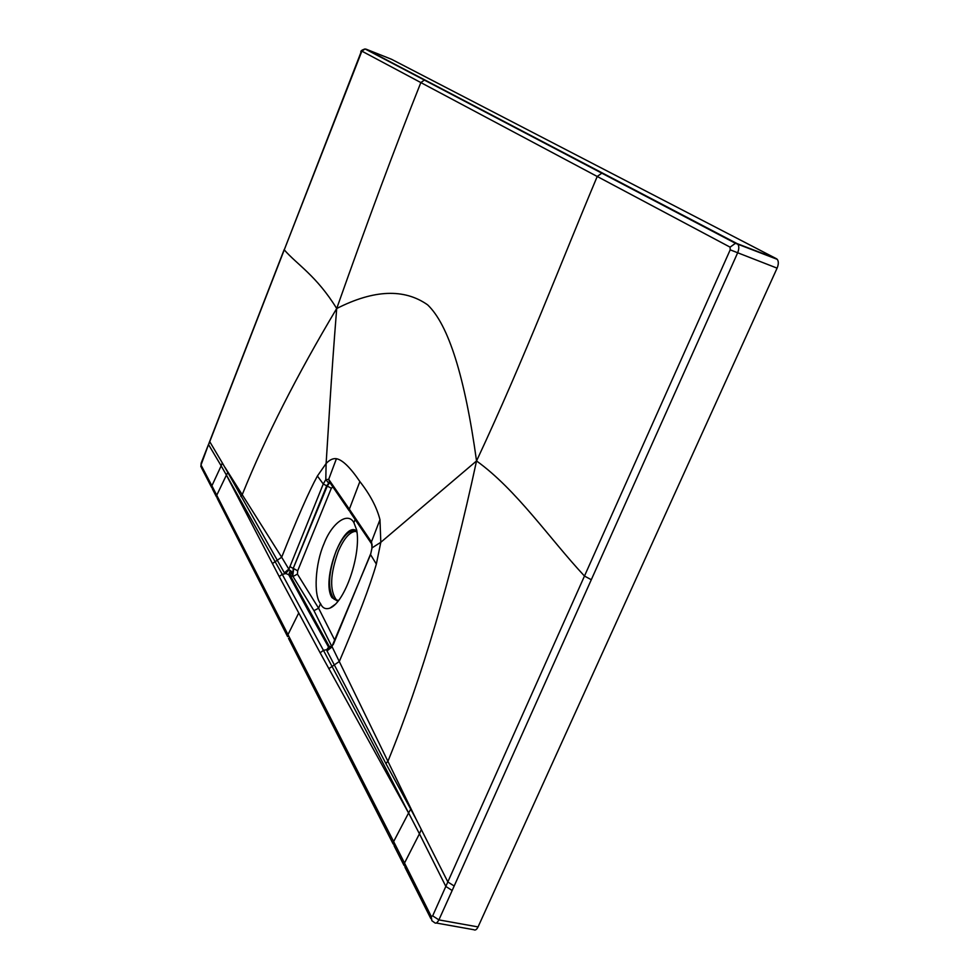 <?xml version="1.0" encoding="UTF-8"?>
<svg xmlns="http://www.w3.org/2000/svg" width="979" height="979" viewBox="0 0 979 979"><rect width="100%" height="100%" fill="white"/><g stroke="black" fill="none" stroke-linecap="round" stroke-linejoin="round"><path stroke-width="1.47" d="M333.325 487.456L332.946 486.942L331.343 488.203L297.677 570.843L293.7 568.579L292.697 576.423L291.522 571.503L289.184 569.754L281.671 557.235C297.237 518.099 309.144 491.017 317.404 476.014L326.117 463.495C328.711 424.959 330.682 383.829 336.703 308.52C373.917 289.613 404.217 288.389 427.627 304.848C448.59 324.832 464.89 376.878 476.54 460.95L380.807 542.293L379.974 519.69C376.878 507.477 370.184 494.762 359.868 481.558L349.356 509.215L328.699 479.343L336.421 458.71C342.479 459.849 350.298 467.472 359.868 481.558M329.837 482.5L327.292 486L293.198 568.444L292.697 576.423L288.756 574.795L307.602 609.476L308.948 609.489L307.602 609.476L328.601 647.229L288.756 574.795L284.363 572.801L288.976 568.995L323.266 483.993L325.799 479.637L326.117 463.495C329.629 459.8 333.068 458.209 336.421 458.71M331.881 646.593L370.564 554.616L372.032 547.873L371.42 541.962L379.974 519.69M372.093 544.862L371.42 541.962L349.356 509.215L350.286 512.409M372.032 547.873L380.807 542.293L376.34 564.088L370.564 554.616L372.032 547.873M297.677 570.843L297.432 574.122L293.002 576.496L313.965 610.651L318.603 608.216L320.512 603.578C322.434 608.081 325.566 609.599 329.923 608.118C345 602.318 361.312 554.457 356.686 529.994L353.896 522.639L355.181 519.531M353.896 522.639C347.826 511.307 331.685 523.227 323.951 543.883C315.324 563.255 313.329 595.293 320.512 603.578M356.882 531.083C343.543 519.311 320.635 580.902 331.991 597.655L337.902 601.326M357.041 532.16L356.931 532.074C350.347 528.391 343.421 534.681 336.152 550.944C328.063 573.718 327.414 589.835 334.218 599.295L338.55 600.482M355.83 531.328C349.76 531.707 343.898 538.438 338.244 551.507C330.156 574.269 329.519 590.374 336.348 599.833L337.437 600.543M226.43 475.06L282.221 574.318L285.281 573.731L289.184 569.754M291.509 571.503L290.2 575.603L329.213 646.348L326.766 649.664L327.01 650.925L332.138 646.862L416.051 819.068L410.703 809.144L408.598 812.962L419.44 833.802L404.511 863.05L393.644 841.573L408.598 812.962L395.736 787.911C386.766 770.632 374.651 746.231 331.93 666.222L323.437 650.337L326.766 649.664L331.857 646.764M290.861 576.692L329.213 646.348L331.367 647.156M329.091 646.421L328.601 647.229L331.575 646.972M327.01 650.925L385.934 763.632L410.703 809.144M408.573 813.011L320.145 652.822L323.437 650.337L282.221 574.318L279.211 576.57L298.742 612.952L287.985 634.625L393.644 841.573L394.145 845.991M217.24 498.409L216.775 495.178L226.406 475.096L279.211 576.57M603.272 173.467L737.101 243.612L776.518 258.762L391.502 59.266L366.085 49.158L603.272 173.467L601.791 173.197L597.227 176.477L730.089 247.149L730.199 249.841L432.669 915.867L431.237 916.381L404.511 863.05L405.037 867.48M730.089 247.149L735.413 243.33L737.811 244.187C739.206 246.206 739.121 249.168 737.542 253.059L452.163 890.511L445.849 886.448L419.44 833.802L421.325 829.519L416.051 819.068M452.163 890.511L438.898 919.893L478.058 926.917L777.093 268.148C778.66 264.306 778.709 261.369 777.253 259.337L776.518 258.762M591.292 579.715L584.487 576.068C549.452 538.499 516.496 489.696 476.54 460.95C525.295 356.748 562.888 257.942 597.227 176.477L420.848 82.579C395.773 145.455 367.725 220.777 336.703 308.52C316.523 275.711 296.918 264.452 284.253 249.841L208.588 444.674L221.168 465.833L211.905 485.78L287.985 634.625M385.934 763.632L388.112 760.805C421.545 679.132 451.013 579.176 476.54 460.95M328.797 668.706L339.334 661.461C357.776 618.202 370.111 585.748 376.34 564.088M284.363 572.801L227.777 472.429L226.406 475.096L221.168 465.833L222.306 462.896L227.777 472.429M209.628 441.505L201.001 465.013L211.905 485.78L212.406 488.962M478.058 926.917C476.7 929.646 475.268 930.576 473.763 929.707L436.193 923.001M425.535 80.315L424.372 80.094L420.848 82.579L361.875 51.141L284.253 249.841L361.018 52.217M272.358 563.586L281.671 557.235L225.084 467.521M240.822 496.5L242.364 494.346C265.603 436.818 297.053 374.871 336.703 308.52M289.808 566.523L293.198 568.444L326.68 485.829L323.266 483.993L317.404 476.014M331.343 488.203L326.68 485.829L329.482 482.157M329.678 482.304L328.699 479.343L325.799 479.637L328.369 482.733M432.669 915.867L438.898 919.893C437.234 922.842 435.826 923.797 434.7 922.744M289.992 575.481L288.756 574.795L290.286 570.573M334.794 640.266L318.603 608.216L297.432 574.122M331.575 646.617L329.213 646.348M370.503 554.224L333.276 644.549M320.145 652.822L298.742 612.952M431.861 920.701L431.237 916.381M454.183 886.019L447.856 881.981L421.325 829.519M730.199 249.841L777.093 268.148M331.869 646.605L313.965 610.651M201.552 467.938L201.001 465.013M284.167 249.633L209.641 441.492L222.306 462.896M360.896 52.132C360.431 51.043 361.826 49.978 365.069 48.95L365.546 49.195M777.253 259.337L735.498 243.318L365.069 48.95L361.875 51.141M371.849 548.142L372.106 545.046M335.136 604.41L329.96 608.106M336.348 599.833L334.218 599.295M331.404 647.07L330.168 646.984L331.844 646.642L333.215 644.047M217.277 498.446L287.618 636.644M393.154 843.984L288.524 638.418M404.021 865.424L394.194 846.027M430.833 918.596L405.073 867.516M216.494 496.904L212.431 488.986M211.648 487.469L201.588 467.974M200.866 466.738L201.16 463.116L208.527 444.356M329.715 482.329L349.222 510.818M371.31 543.406L350.323 512.433M431.923 920.749L434.7 922.732"/></g></svg>
